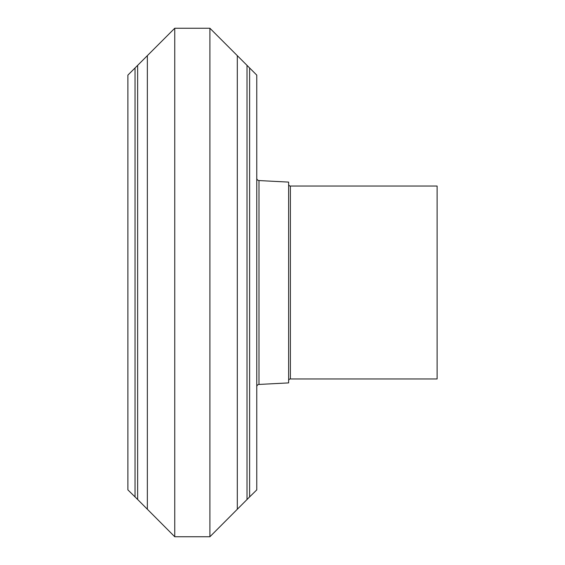 <?xml version="1.0" encoding="UTF-8"?>
<svg xmlns="http://www.w3.org/2000/svg" width="565" height="565" viewBox="0 0 565 565"><rect width="100%" height="100%" fill="white"/><g stroke="black" fill="none" stroke-linecap="round" stroke-linejoin="round"><path stroke-width="0.85" d="M288.637 380.697A1.744 1.744 0 0 1 290.382 378.953L437.112 378.953L437.112 186.047L290.382 186.047A1.744 1.744 0 0 1 288.637 184.303M256.771 386.785A2.345 2.345 0 0 1 258.989 384.447L288.637 382.893L288.637 182.107L258.989 180.553A2.345 2.345 0 0 1 256.771 178.215M256.771 422.747L256.771 142.253M209.905 28.25L209.905 536.75L249.617 496.91L249.617 68.09L249.617 496.91L256.771 489.883L256.771 75.117L209.905 28.25L174.755 28.25L127.888 75.117L127.888 489.883L135.042 496.91L135.042 68.09L135.042 496.91L137.648 499.481L137.648 65.519M209.905 536.75L174.755 536.75L137.648 499.481M174.755 536.75L174.755 28.25M290.382 378.953L290.382 186.047M258.989 384.447L258.989 180.553M147.352 509.171L147.352 55.829M247.011 499.481L247.011 65.519M237.307 509.171L237.307 55.829"/></g></svg>
